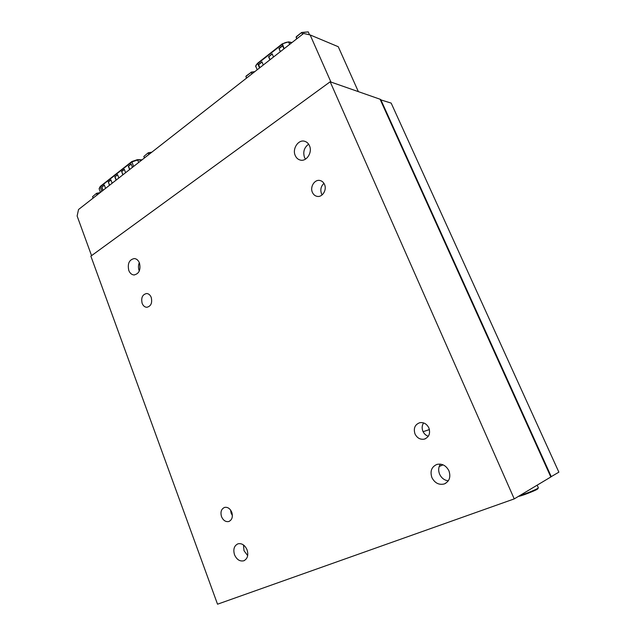 <?xml version="1.0" encoding="UTF-8"?>
<svg xmlns="http://www.w3.org/2000/svg" width="636" height="636" viewBox="0 0 636 636"><rect width="100%" height="100%" fill="white"/><g stroke="black" fill="none" stroke-linecap="round" stroke-linejoin="round"><path stroke-width="0.95" d="M538.342 487.923L537.46 489.132C534.598 490.992 519.755 496.629 518.531 496.326M519.803 495.563C524.366 494.307 535.369 489.911 537.73 488.392L538.35 487.828M310.137 34.94L330.935 82.052L358.362 91.64L338.265 46.722L310.137 34.94L303.618 33.462L78.53 209.514L77.123 215.994L91.56 255.648M448.3 480.84C444.341 480.291 441.44 478.065 439.587 474.146C438.14 470.433 438.427 467.086 440.454 464.121M448.96 470.878C450.964 477.087 449.398 481.444 444.27 483.956C438.904 485.196 434.778 483.066 431.892 477.557C429.888 471.197 431.558 466.816 436.916 464.407C442.123 463.366 446.138 465.52 448.96 470.878M443.069 464.837L439.214 466.482M305.471 159.143L304.509 157.434C302.8 151.909 304.175 147.496 308.635 144.189M309.478 145.724C312.681 152.417 306.441 161.965 300.208 160.049C297.966 159.445 296.312 157.943 295.247 155.542C292.035 148.832 298.371 139.189 304.708 141.295C306.846 141.939 308.436 143.41 309.478 145.724M139.308 270.992L139.109 270.507C138.187 267.835 138.251 265.212 139.316 262.652M139.475 263.05C140.906 269.887 139.069 273.862 133.965 274.967C131.644 274.728 129.911 273.218 128.782 270.427C127.359 263.558 129.227 259.599 134.395 258.55C136.661 258.812 138.354 260.315 139.475 263.05M247.682 555.618L244.017 550.712L243.461 544.949M247.078 549.854C248.62 555.196 247.531 558.837 243.819 560.777C239.844 561.644 236.743 559.64 234.525 554.767C232.991 549.377 234.12 545.728 237.92 543.836C241.823 543.049 244.876 545.052 247.078 549.854M428.314 436.272C425.85 435.453 424.045 433.776 422.9 431.248C421.716 428.211 421.946 425.436 423.6 422.924M428.887 427.956C430.572 433.506 429.03 437.234 424.268 439.142C420.181 439.77 417.081 438.021 414.99 433.895C413.313 428.251 414.926 424.514 419.832 422.686C423.815 422.169 426.836 423.926 428.887 427.956M322.134 194.894L321.49 193.686C320.131 189.663 320.949 186.221 323.955 183.367M324.519 184.448C327.15 189.957 322.253 197.653 317.014 196.341C314.923 195.88 313.381 194.552 312.395 192.358C309.772 186.833 314.74 179.074 320.051 180.521C322.07 181.014 323.557 182.325 324.519 184.448M151.233 297.425C152.449 302.998 150.971 306.282 146.805 307.291C144.722 307.148 143.164 305.837 142.146 303.356C140.938 297.759 142.432 294.484 146.646 293.514C148.697 293.673 150.223 294.985 151.233 297.425M232.386 515.47L231.138 513.18L230.542 509.985M231.774 512.274C233.062 516.893 232.06 519.978 228.769 521.52C225.637 522.061 223.22 520.439 221.527 516.655C220.247 511.996 221.28 508.911 224.627 507.401C227.712 506.908 230.089 508.53 231.774 512.274M330.171 81.79L90.868 256.149L217.528 604.2L514.238 498.894L550.824 476.984L380.074 99.224L330.171 81.79L514.238 498.894M380.296 99.725L391.172 103.104L558.877 472.166L550.784 476.889M380.702 99.447L551.285 476.714M99.725 192.939L96.561 193.535L97.101 194.99M92.554 196.675L96.585 193.296L92.554 196.675L93.087 198.13M96.585 193.296L100.13 192.621M151.479 152.457L148.244 153.022L148.832 154.532M143.839 156.472L148.228 152.791L143.839 156.472L144.42 157.982M148.228 152.791L151.845 152.171M254.495 71.884L251.164 72.337L251.848 73.951M246.498 78.141L245.901 76.463L246.251 75.93L251.164 72.337L245.901 76.463L246.577 78.077M251.069 72.154L254.798 71.645M309.533 34.805L308.245 31.887L301.806 32.635L302.537 34.304M296.495 39.035L296.432 36.578L301.655 32.484L296.09 37.119L296.821 38.78M301.655 32.484L308.245 31.887M104.368 185.163L101.847 187.151L103.04 190.347M131.183 164.088L128.52 166.179L129.768 169.438M117.612 174.757L115.021 176.792L116.237 180.02M110.95 179.996L108.39 181.999L109.599 185.219M124.354 169.454L121.73 171.521L122.963 174.765M105.568 188.367L104.312 185.012L101.847 187.151M101.625 187.119L102.873 190.474M132.431 167.355L131.127 163.929L128.52 166.179M128.305 166.147L129.609 169.566M118.837 177.993L117.549 174.598L115.021 176.792M114.798 176.768L116.078 180.147M108.39 181.999L109.432 185.346M112.159 183.216L110.895 179.837L108.176 181.976M121.73 171.521L122.796 174.892M125.594 172.706L124.298 169.295L121.508 171.489M272.248 54.004L268.774 56.731L270.054 59.712M262.024 62.034L258.614 64.705L259.878 67.678M282.638 45.84L279.109 48.614L280.404 51.619M273.528 56.994L272.168 53.829L268.774 56.731M268.575 56.66L269.926 59.816M258.614 64.705L259.742 67.774M263.288 65.007L261.952 61.859L258.415 64.641M279.109 48.614L280.277 51.715M283.942 48.845L282.567 45.665L278.91 48.535M231.226 513.411L232.053 513.117M423.099 431.693L429.419 429.57M138.696 162.458L137.416 159.66L131.875 161.52L133.56 166.473M101.816 191.309L100.17 186.897L131.835 161.957L137.734 159.97L141.717 160.097M100.464 192.358L99.152 188.828L100.416 186.42M289.738 44.321L288.474 41.873L292.035 42.525M259.552 67.925L257.723 63.608L282.249 44.313C284.531 42.66 286.709 41.944 288.8 42.167L291.789 42.715M284.141 48.694L282.384 43.86M288.474 41.873L282.217 43.868L257.707 63.163C255.783 65.254 255.211 66.502 255.998 66.907C255.632 65.961 256.213 64.856 257.723 63.608L257.874 63.155M538.358 487.844L537.166 485.165M444.27 483.956L445.757 483.257M300.208 160.049L300.764 160.161M133.965 274.967L134.387 274.967M243.819 560.777L244.478 560.483M424.268 439.142L425.492 438.713M317.014 196.341L317.579 196.421M228.769 521.52L229.31 521.313M99.113 188.725L100.218 186.459L131.875 161.52L137.416 159.66L142.082 159.811M255.998 66.907L257.206 69.761"/></g></svg>
